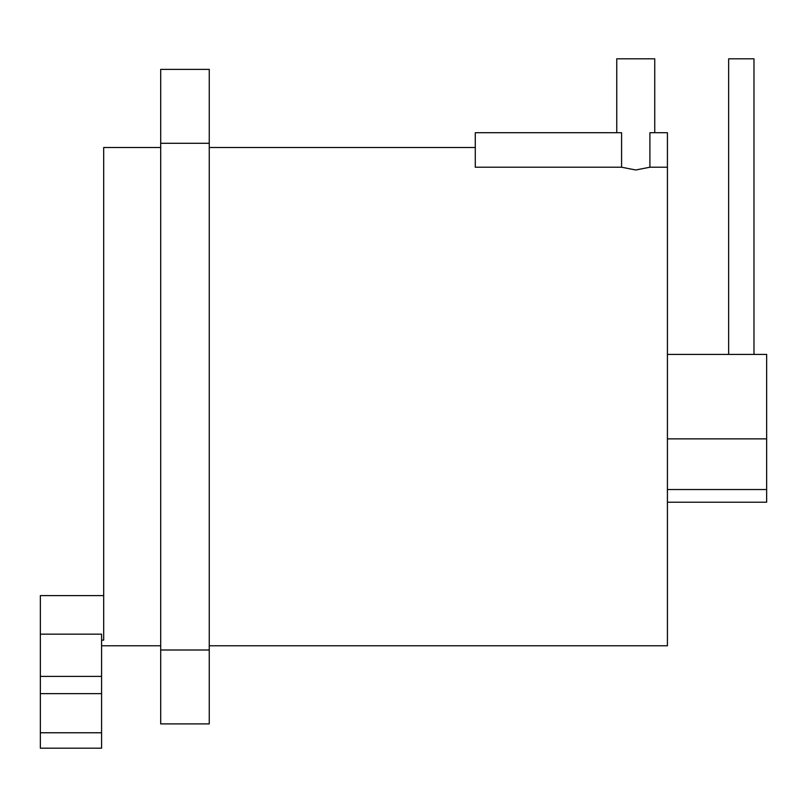 <?xml version="1.0" encoding="UTF-8"?>
<svg xmlns="http://www.w3.org/2000/svg" width="807" height="807" viewBox="0 0 807 807"><rect width="100%" height="100%" fill="white"/><g stroke="black" fill="none" stroke-linecap="round" stroke-linejoin="round"><path stroke-width="1.21" d="M160.694 69.382L160.694 723.899L209.255 723.899L209.255 69.382L160.694 69.382M209.255 645.771L667.419 645.771L667.419 167.21L649.907 167.21L635.745 169.995L621.582 167.21L475.283 167.21L475.283 132.721L621.582 132.721L621.582 167.21M101.581 640.122L103.689 640.122L103.689 147.499L160.694 147.499M667.419 167.21L667.419 132.721L649.907 132.721L649.907 167.21M654.749 132.721L654.749 58.82L616.75 58.82L616.75 132.721M753.98 354.414L753.98 58.82L728.65 58.82L728.65 354.414M667.419 438.867L766.65 438.867L766.65 502.206L667.419 502.206M667.419 354.414L766.65 354.414L766.65 438.867M103.689 595.606L40.35 595.606L40.35 634.161L101.581 634.161L101.581 748.18L40.35 748.18L40.35 693.627L101.581 693.627M40.35 693.627L40.35 634.161M160.694 649.998L209.255 649.998M160.694 143.273L209.255 143.273M667.419 489.536L766.65 489.536M40.35 732.766L101.581 732.766M40.35 676.387L101.581 676.387M160.694 645.771L101.581 645.771M475.283 147.499L209.255 147.499"/></g></svg>
